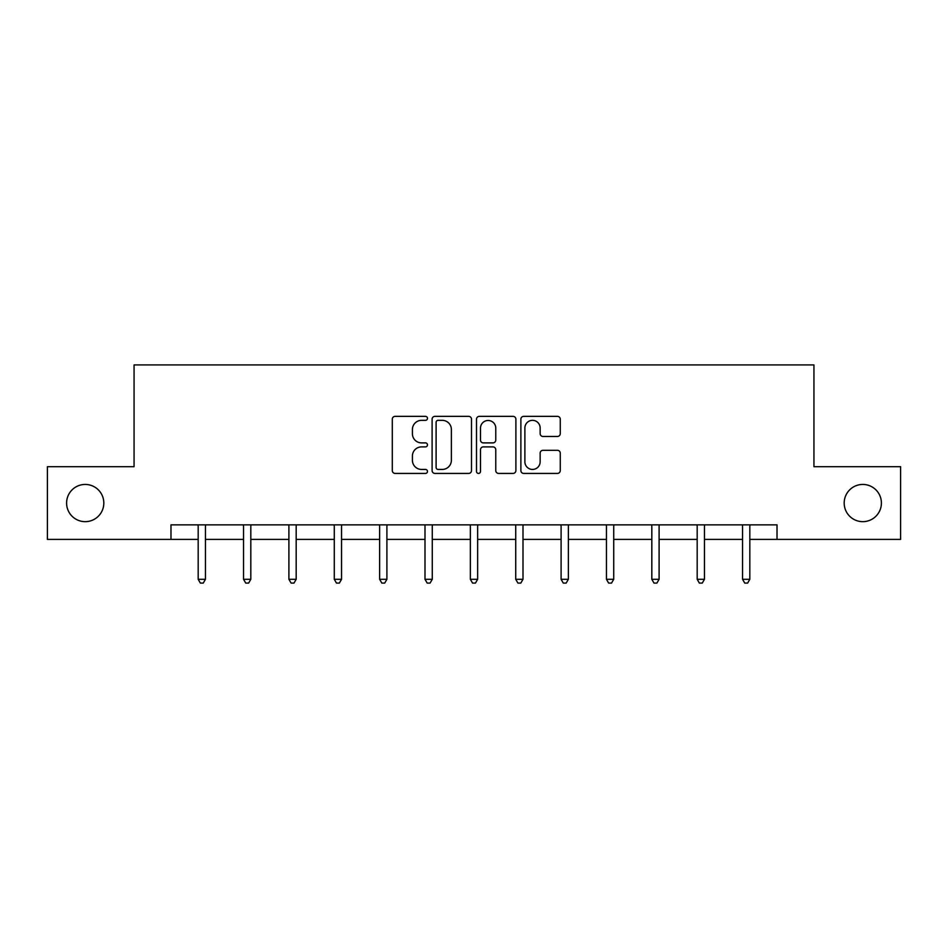 <?xml version="1.0" encoding="UTF-8"?>
<svg xmlns="http://www.w3.org/2000/svg" width="948" height="948" viewBox="0 0 948 948"><rect width="100%" height="100%" fill="white"/><g stroke="black" fill="none" stroke-linecap="round" stroke-linejoin="round"><path stroke-width="1.42" d="M427.477 418.341A2.003 2.003 0 0 0 425.474 416.35L395.15 416.35A2.856 2.856 0 0 0 392.294 419.206L392.294 470.575A2.856 2.856 0 0 0 395.15 473.431L425.474 473.431A2.003 2.003 0 0 0 427.477 471.44A2.003 2.003 0 0 0 425.474 469.438L421.552 469.438A9.136 9.136 0 0 1 412.416 460.301L412.416 456.024A9.136 9.136 0 0 1 421.552 446.887L425.474 446.887A2.003 2.003 0 0 0 427.477 444.896A2.003 2.003 0 0 0 425.474 442.894L421.552 442.894A9.136 9.136 0 0 1 412.416 433.757L412.416 429.48A9.136 9.136 0 0 1 421.552 420.343L425.474 420.343A2.003 2.003 0 0 0 427.477 418.341M844.182 503.056A18.616 18.616 0 0 0 862.799 521.661A18.616 18.616 0 0 0 881.403 503.056A18.616 18.616 0 0 0 862.799 484.44A18.616 18.616 0 0 0 844.182 503.056M66.597 503.056A18.616 18.616 0 0 0 85.202 521.661A18.616 18.616 0 0 0 103.818 503.056A18.616 18.616 0 0 0 85.202 484.44A18.616 18.616 0 0 0 66.597 503.056M557.424 436.471A2.856 2.856 0 0 0 560.268 433.615L560.268 419.206A2.856 2.856 0 0 0 557.424 416.35L523.734 416.35A2.856 2.856 0 0 0 520.879 419.206L520.879 470.575A2.856 2.856 0 0 0 523.734 473.431L557.424 473.431A2.856 2.856 0 0 0 560.268 470.575L560.268 453.168A2.856 2.856 0 0 0 557.424 450.312L543.003 450.312A2.856 2.856 0 0 0 540.147 453.168L540.147 461.806A7.631 7.631 0 0 1 532.515 469.438A7.631 7.631 0 0 1 524.884 461.806L524.884 427.975A7.631 7.631 0 0 1 532.515 420.343A7.631 7.631 0 0 1 540.147 427.975L540.147 433.615A2.856 2.856 0 0 0 543.003 436.471L557.424 436.471M170.984 539.4L47.4 539.4L47.4 466.7L134.059 466.7L134.059 364.921L813.941 364.921L813.941 466.7L900.6 466.7L900.6 539.4L777.016 539.4L777.016 524.86L170.984 524.86L170.984 539.4L198.179 539.4M471.5 419.206A2.856 2.856 0 0 0 468.644 416.35L434.966 416.35A2.856 2.856 0 0 0 432.11 419.206L432.11 470.575A2.856 2.856 0 0 0 434.966 473.431L468.644 473.431A2.856 2.856 0 0 0 471.5 470.575L471.5 419.206M479.356 416.35L513.034 416.35A2.856 2.856 0 0 1 515.89 419.206L515.89 470.575A2.856 2.856 0 0 1 513.034 473.431L498.624 473.431A2.856 2.856 0 0 1 495.768 470.575L495.768 449.743A2.856 2.856 0 0 0 492.913 446.887L483.35 446.887A2.856 2.856 0 0 0 480.494 449.743L480.494 471.44A2.003 2.003 0 0 1 478.491 473.431A2.003 2.003 0 0 1 476.5 471.44L476.5 419.206A2.856 2.856 0 0 1 479.356 416.35M205.443 539.4L243.541 539.4M250.817 539.4L288.903 539.4M296.179 539.4L334.277 539.4M341.541 539.4L379.638 539.4M386.903 539.4L425 539.4M432.276 539.4L470.362 539.4M477.638 539.4L515.724 539.4M523 539.4L561.098 539.4M568.362 539.4L606.459 539.4M613.723 539.4L651.821 539.4M659.097 539.4L697.183 539.4M704.459 539.4L742.557 539.4M749.821 539.4L777.016 539.4M438.106 420.343A2.003 2.003 0 0 0 436.104 422.346L436.104 467.435A2.003 2.003 0 0 0 438.106 469.438L442.242 469.438A9.136 9.136 0 0 0 451.378 460.301L451.378 429.48A9.136 9.136 0 0 0 442.242 420.343L438.106 420.343M495.768 428.117A7.631 7.631 0 0 0 488.125 420.485A7.631 7.631 0 0 0 480.494 428.117L480.494 440.038A2.856 2.856 0 0 0 483.35 442.894L492.913 442.894A2.856 2.856 0 0 0 495.768 440.038L495.768 428.117M205.834 524.86L205.657 525.287A2.903 2.903 0 0 0 205.443 526.377L205.443 579.299L198.179 579.299L198.179 526.377A2.903 2.903 0 0 0 197.966 525.287L197.8 524.86M205.443 579.299L203.263 583.079L200.36 583.079L198.179 579.299M251.196 524.86L251.019 525.287A2.903 2.903 0 0 0 250.817 526.377L250.817 579.299L243.541 579.299L243.541 526.377A2.903 2.903 0 0 0 243.328 525.287L243.162 524.86M250.817 579.299L248.637 583.079L245.722 583.079L243.541 579.299M296.558 524.86L296.392 525.287A2.903 2.903 0 0 0 296.179 526.377L296.179 579.299L288.903 579.299L288.903 526.377A2.903 2.903 0 0 0 288.702 525.287L288.524 524.86M296.179 579.299L293.998 583.079L291.083 583.079L288.903 579.299M341.92 524.86L341.754 525.287A2.903 2.903 0 0 0 341.541 526.377L341.541 579.299L334.277 579.299L334.277 526.377A2.903 2.903 0 0 0 334.063 525.287L333.886 524.86M341.541 579.299L339.36 583.079L336.457 583.079L334.277 579.299M387.294 524.86L387.116 525.287A2.903 2.903 0 0 0 386.903 526.377L386.903 579.299L379.638 579.299L379.638 526.377A2.903 2.903 0 0 0 379.425 525.287L379.259 524.86M386.903 579.299L384.722 583.079L381.819 583.079L379.638 579.299M432.655 524.86L432.478 525.287A2.903 2.903 0 0 0 432.276 526.377L432.276 579.299L425 579.299L425 526.377A2.903 2.903 0 0 0 424.787 525.287L424.621 524.86M432.276 579.299L430.084 583.079L427.181 583.079L425 579.299M478.017 524.86L477.839 525.287A2.903 2.903 0 0 0 477.638 526.377L477.638 579.299L470.362 579.299L470.362 526.377A2.903 2.903 0 0 0 470.161 525.287L469.983 524.86M477.638 579.299L475.458 583.079L472.542 583.079L470.362 579.299M523.379 524.86L523.213 525.287A2.903 2.903 0 0 0 523 526.377L523 579.299L515.724 579.299L515.724 526.377A2.903 2.903 0 0 0 515.522 525.287L515.345 524.86M523 579.299L520.819 583.079L517.916 583.079L515.724 579.299M568.741 524.86L568.575 525.287A2.903 2.903 0 0 0 568.362 526.377L568.362 579.299L561.098 579.299L561.098 526.377A2.903 2.903 0 0 0 560.884 525.287L560.706 524.86M568.362 579.299L566.181 583.079L563.278 583.079L561.098 579.299M614.114 524.86L613.937 525.287A2.903 2.903 0 0 0 613.723 526.377L613.723 579.299L606.459 579.299L606.459 526.377A2.903 2.903 0 0 0 606.246 525.287L606.08 524.86M613.723 579.299L611.543 583.079L608.64 583.079L606.459 579.299M659.476 524.86L659.298 525.287A2.903 2.903 0 0 0 659.097 526.377L659.097 579.299L651.821 579.299L651.821 526.377A2.903 2.903 0 0 0 651.608 525.287L651.442 524.86M659.097 579.299L656.917 583.079L654.001 583.079L651.821 579.299M704.838 524.86L704.672 525.287A2.903 2.903 0 0 0 704.459 526.377L704.459 579.299L697.183 579.299L697.183 526.377A2.903 2.903 0 0 0 696.981 525.287L696.804 524.86M704.459 579.299L702.278 583.079L699.363 583.079L697.183 579.299M750.2 524.86L750.034 525.287A2.903 2.903 0 0 0 749.821 526.377L749.821 579.299L742.557 579.299L742.557 526.377A2.903 2.903 0 0 0 742.343 525.287L742.165 524.86M749.821 579.299L747.64 583.079L744.737 583.079L742.557 579.299"/></g></svg>
